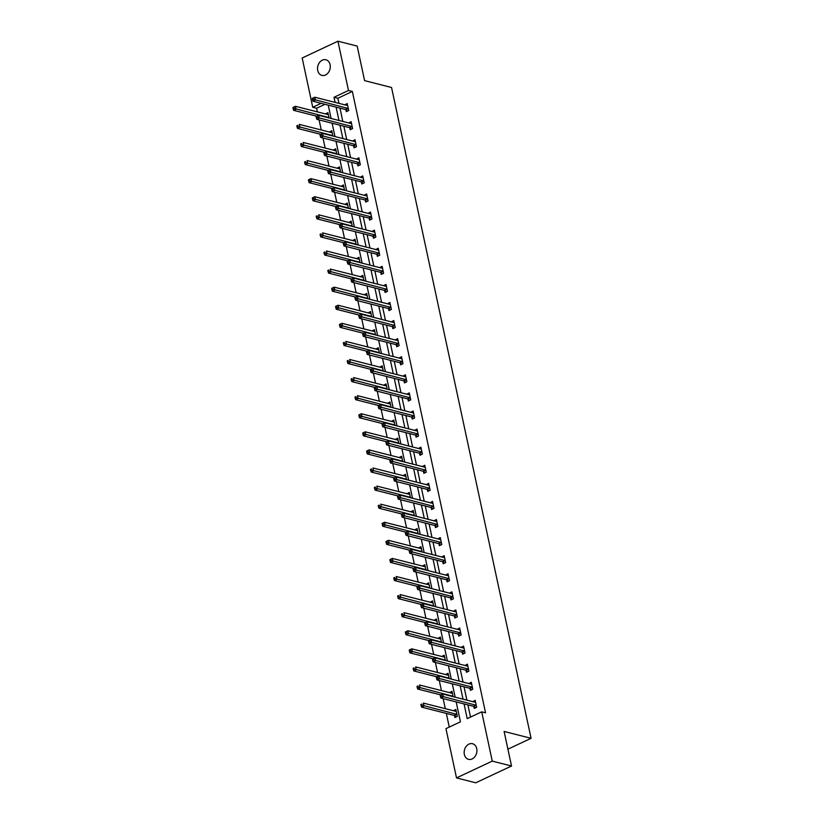 <?xml version="1.0" encoding="UTF-8"?>
<svg xmlns="http://www.w3.org/2000/svg" width="824" height="824" viewBox="0 0 824 824"><rect width="100%" height="100%" fill="white"/><g stroke="black" fill="none" stroke-linecap="round" stroke-linejoin="round"><path stroke-width="1.24" d="M330.094 64.663A8.065 6.262 104.3 0 1 328.271 72.677A8.065 6.262 104.3 0 1 321.927 75.386A8.065 6.262 104.3 0 1 317.724 70.473A8.065 6.262 104.3 0 1 319.537 62.459A8.065 6.262 104.3 0 1 325.892 59.75A8.065 6.262 104.3 0 1 330.094 64.663M476.725 748.635A8.065 6.262 104.3 0 1 474.902 756.648A8.065 6.262 104.3 0 1 468.557 759.357A8.065 6.262 104.3 0 1 464.355 754.444A8.065 6.262 104.3 0 1 466.168 746.431A8.065 6.262 104.3 0 1 472.523 743.722A8.065 6.262 104.3 0 1 476.725 748.635M324.986 104.308L316.591 108.253L312.739 107.275L302.181 57.999L337.933 41.2L357.183 46.093L364.589 80.639L391.544 87.488L531.068 738.304L504.113 731.454L511.519 766.001L475.767 782.8L456.517 777.908L445.949 728.643L460.451 721.824L456.177 701.924M316.591 108.253L317.374 111.879M319.094 119.913L321.247 129.955M322.967 137.989L325.13 148.042M326.85 156.076L329.003 166.129M330.723 174.163L332.875 184.215M334.606 192.25L336.758 202.292M338.479 210.336L340.631 220.379M342.351 228.413L344.514 238.466M346.234 246.5L348.387 256.552M350.107 264.586L352.26 274.639M353.99 282.673L356.143 292.716M357.863 300.76L360.016 310.803M361.736 318.837L363.899 328.889M365.619 336.923L367.772 346.976M369.492 355.01L371.645 365.063M373.375 373.097L375.528 383.139M377.248 391.184L379.401 401.226M381.121 409.26L383.284 419.313M385.004 427.347L387.156 437.4M388.877 445.434L391.029 455.487M392.76 463.521L394.912 473.563M396.632 481.597L398.785 491.65M400.516 499.684L402.668 509.737M404.388 517.771L406.541 527.824M408.261 535.857L410.424 545.91M412.144 553.944L414.297 563.987M416.017 572.021L418.17 582.074M419.9 590.108L422.053 600.16M423.773 608.194L425.926 618.247M427.646 626.281L429.809 636.324M431.529 644.368L433.682 654.411M435.402 662.444L437.554 672.497M439.285 680.531L441.437 690.584M443.158 698.618L445.31 708.671M446.33 713.419L449.265 727.087M507.914 749.181L531.068 738.304M454.518 715.644L454.92 717.519L457.341 716.386L455.847 709.423L453.468 710.741M453.107 696.661L451.964 691.336L449.595 692.654M449.234 678.574L448.091 673.26L445.712 674.568M445.351 660.488L444.218 655.173L441.839 656.481M441.479 642.401L440.335 637.086L437.956 638.404M437.596 624.314L436.463 618.999L434.083 620.317M433.723 606.237L432.579 600.912L430.21 602.231M429.85 588.151L428.707 582.836L426.327 584.144M425.967 570.064L424.824 564.749L422.454 566.057M422.094 551.977L420.951 546.662L418.571 547.981M418.211 533.89L417.078 528.575L414.699 529.894M414.338 515.814L413.195 510.489L410.816 511.807M410.465 497.727L409.322 492.412L406.943 493.72M406.582 479.64L405.439 474.325L403.07 475.644M402.709 461.553L401.566 456.238L399.187 457.557M398.826 443.466L397.693 438.152L395.314 439.47M394.954 425.39L393.81 420.075L391.431 421.383M391.07 407.303L389.937 401.988L387.558 403.297M387.198 389.216L386.054 383.902L383.685 385.22M383.325 371.13L382.182 365.815L379.802 367.133M379.442 353.053L378.309 347.728L375.929 349.046M375.569 334.966L374.426 329.651L372.046 330.96M371.686 316.88L370.553 311.565L368.173 312.873M367.813 298.793L366.67 293.478L364.301 294.796M363.94 280.706L362.797 275.391L360.418 276.709M360.057 262.629L358.924 257.304L356.545 258.623M356.184 244.543L355.041 239.228L352.662 240.536M352.301 226.456L351.168 221.141L348.789 222.449M348.428 208.369L347.285 203.054L344.916 204.373M344.556 190.282L343.412 184.967L341.033 186.286M340.673 172.206L339.529 166.881L337.16 168.199M336.8 154.119L335.656 148.804L333.277 150.112M332.917 136.032L331.784 130.717L329.404 132.025M329.044 117.945L327.901 112.63L325.521 113.949M464.056 703.923L467.208 718.652L481.7 711.843L485.552 712.822L352.342 91.443L337.85 98.262L338.942 103.361M339.962 108.109L342.825 121.447M343.845 126.196L346.698 139.534M347.718 144.282L350.581 157.621M351.591 162.369L354.454 175.697M355.474 180.446L358.327 193.784M359.346 198.532L362.21 211.871M363.229 216.619L366.083 229.958M367.102 234.706L369.966 248.045M370.975 252.793L373.839 266.121M374.858 270.869L377.711 284.208M378.731 288.956L381.594 302.295M382.614 307.043L385.467 320.382M386.487 325.13L389.35 338.468M390.36 343.217L393.223 356.545M394.243 361.293L397.096 374.632M398.116 379.38L400.979 392.718M401.999 397.467L404.852 410.805M405.872 415.553L408.735 428.892M409.755 433.64L412.608 446.969M413.627 451.717L416.491 465.055M417.5 469.804L420.364 483.142M421.383 487.89L424.236 501.229M425.256 505.977L428.119 519.316M429.139 524.054L431.992 537.392M433.012 542.141L435.875 555.479M436.885 560.227L439.748 573.566M440.768 578.314L443.621 591.653M444.641 596.401L447.504 609.729M448.524 614.477L451.377 627.816M452.397 632.564L455.26 645.903M456.269 650.651L459.133 663.99M460.153 668.738L463.006 682.076M464.025 686.825L466.889 700.153M467.908 704.901L470.514 717.096M473.841 706.559L474.243 708.434L476.663 707.301L475.17 700.338L472.791 701.657M469.968 688.473L470.37 690.347L472.78 689.214L471.297 682.262L468.918 683.57M466.085 670.386L466.487 672.26L468.908 671.127L467.414 664.175L465.035 665.493M462.213 652.299L462.614 654.184L465.035 653.041L463.541 646.088L461.162 647.406M458.34 634.222L458.741 636.097L461.152 634.964L459.658 628.001L457.289 629.32M454.457 616.136L454.858 618.01L457.279 616.877L455.785 609.925L453.406 611.233M450.584 598.049L450.986 599.924L453.396 598.791L451.913 591.838L449.533 593.146M446.701 579.962L447.102 581.837L449.523 580.704L448.029 573.751L445.65 575.07M442.828 561.886L443.23 563.76L445.64 562.617L444.157 555.664L441.777 556.983M438.945 543.799L439.357 545.673L441.767 544.54L440.274 537.578L437.904 538.896M435.072 525.712L435.474 527.587L437.894 526.454L436.401 519.501L434.021 520.809M431.199 507.625L431.601 509.5L434.011 508.367L432.518 501.414L430.149 502.722M427.316 489.538L427.718 491.423L430.138 490.28L428.645 483.327L426.266 484.646M423.443 471.462L423.845 473.337L426.255 472.204L424.772 465.241L422.393 466.559M419.56 453.375L419.972 455.25L422.382 454.117L420.889 447.154L418.51 448.472M415.687 435.288L416.089 437.163L418.51 436.03L417.016 429.077L414.637 430.386M411.815 417.202L412.216 419.076L414.627 417.943L413.133 410.991L410.764 412.299M407.932 399.115L408.333 401L410.754 399.856L409.26 392.904L406.881 394.222M404.059 381.038L404.46 382.913L406.871 381.78L405.387 374.817L403.008 376.135M400.176 362.951L400.577 364.826L402.998 363.693L401.504 356.73L399.125 358.049M396.303 344.865L396.704 346.739L399.125 345.606L397.632 338.654L395.252 339.962M392.43 326.778L392.832 328.652L395.242 327.519L393.748 320.567L391.379 321.875M388.547 308.691L388.949 310.576L391.369 309.433L389.876 302.48L387.496 303.798M384.674 290.614L385.076 292.489L387.486 291.356L386.003 284.393L383.623 285.712M380.791 272.528L381.193 274.402L383.613 273.269L382.12 266.317L379.74 267.625M376.918 254.441L377.32 256.315L379.74 255.183L378.247 248.23L375.868 249.538M373.045 236.354L373.447 238.229L375.857 237.096L374.364 230.143L371.995 231.462M369.162 218.267L369.564 220.152L371.984 219.009L370.491 212.056L368.112 213.375M365.289 200.191L365.691 202.065L368.101 200.932L366.618 193.97L364.239 195.288M361.406 182.104L361.808 183.979L364.229 182.846L362.735 175.893L360.356 177.201M357.534 164.017L357.935 165.892L360.346 164.759L358.862 157.806L356.483 159.114M353.651 145.93L354.062 147.805L356.473 146.672L354.979 139.72L352.61 141.038M349.778 127.854L350.179 129.728L352.6 128.585L351.106 121.633L348.727 122.951M345.905 109.767L346.307 111.642L348.717 110.509L347.223 103.546L344.854 104.864M511.519 766.001L492.268 761.108L456.517 777.908M337.933 41.2L348.49 90.465L333.998 97.284L335.1 102.382M352.342 91.443L348.49 90.465M481.7 711.843L492.268 761.108M336.11 107.13L338.973 120.469M339.993 125.217L342.846 138.556M343.866 143.304L346.729 156.642M347.749 161.391L350.602 174.729M351.621 179.467L354.485 192.806M355.494 197.554L358.358 210.893M359.377 215.641L362.23 228.979M363.25 233.728L366.113 247.066M367.133 251.814L369.986 265.143M371.006 269.891L373.869 283.229M374.879 287.978L377.742 301.316M378.762 306.065L381.615 319.403M382.635 324.151L385.498 337.49M386.518 342.238L389.371 355.566M390.391 360.315L393.254 373.653M394.263 378.401L397.127 391.74M398.147 396.488L401 409.827M402.019 414.575L404.883 427.913M405.902 432.662L408.756 445.99M409.775 450.738L412.639 464.077M413.658 468.825L416.511 482.164M417.531 486.912L420.394 500.25M421.404 504.999L424.267 518.337M425.287 523.086L428.14 536.414M429.16 541.162L432.023 554.5M433.043 559.249L435.896 572.587M436.916 577.336L439.779 590.674M440.788 595.422L443.652 608.761M444.672 613.499L447.525 626.837M448.544 631.586L451.408 644.924M452.428 649.673L455.281 663.011M456.3 667.759L459.164 681.098M460.173 685.846L463.037 699.174M321.133 103.33L312.739 107.275M455.167 697.176L452.304 683.838M451.284 679.089L448.431 665.761M447.411 661.013L444.548 647.674M443.528 642.926L440.675 629.587M439.656 624.839L436.792 611.501M435.783 606.752L432.919 593.414M431.9 588.666L429.047 575.337M428.027 570.589L425.163 557.251M424.144 552.502L421.291 539.164M420.271 534.416L417.408 521.077M416.388 516.329L413.535 502.99M412.515 498.252L409.652 484.914M408.642 480.165L405.779 466.827M404.759 462.079L401.906 448.74M400.886 443.992L398.023 430.653M397.003 425.905L394.15 412.577M393.13 407.829L390.267 394.49M389.258 389.742L386.394 376.403M385.375 371.655L382.521 358.316M381.502 353.568L378.638 340.23M377.619 335.481L374.766 322.153M373.746 317.405L370.882 304.066M369.873 299.318L367.01 285.979M365.99 281.231L363.137 267.893M362.117 263.144L359.254 249.806M358.234 245.058L355.381 231.729M354.361 226.981L351.498 213.643M350.488 208.894L347.625 195.556M346.605 190.808L343.752 177.469M342.733 172.721L339.869 159.382M338.849 154.634L335.996 141.306M334.977 136.557L332.113 123.219M331.094 118.471L328.24 105.132M337.85 98.262L333.998 97.284M440.201 695.425L440.449 696.579L441.417 696.125L441.17 694.972L440.294 695.147L442.704 694.014L475.201 702.275A1.257 0.67 64.8 0 0 475.479 702.264L472.749 701.481M456.238 711.277L453.427 710.556M452.366 693.19L449.554 692.479M436.329 677.338L436.576 678.502L437.544 678.049L437.297 676.885L436.421 677.06L438.832 675.927L471.328 684.188A1.257 0.67 64.8 0 0 471.596 684.178L468.877 683.395M448.483 675.103L445.671 674.393M467.816 666.019L465.004 665.308M409.25 650.249L409.497 651.413L410.465 650.96L410.218 649.796L409.332 649.981L411.753 648.838L444.249 657.099A1.257 0.67 -115.2 0 0 444.517 657.089L441.798 656.306M463.933 647.942L461.121 647.221M405.367 632.163L405.614 633.326L406.582 632.873L406.335 631.709L405.459 631.895L407.88 630.762L440.366 639.012A1.257 0.67 -115.2 0 0 440.644 639.002L437.925 638.219M460.06 629.855L457.248 629.145M436.854 620.853L434.042 620.132M456.177 611.769L453.365 611.058M432.981 602.766L430.169 602.056M416.944 586.915L417.191 588.079L418.159 587.625L417.912 586.461L417.026 586.647L419.447 585.504L451.943 593.764A1.257 0.67 64.8 0 0 452.211 593.754L449.492 592.971M429.098 584.679L426.286 583.969M413.061 568.828L413.308 569.992L414.276 569.539L414.029 568.375L413.154 568.56L415.574 567.427L448.06 575.677A1.257 0.67 64.8 0 0 448.338 575.667L445.619 574.884M389.865 559.826L390.113 560.99L391.081 560.536L390.823 559.372L389.948 559.558L392.368 558.414L424.865 566.675A1.257 0.67 -115.2 0 0 425.132 566.665L422.413 565.882M409.188 550.751L409.435 551.905L410.404 551.452L410.156 550.298L409.281 550.473L411.691 549.34L444.188 557.591A1.257 0.67 64.8 0 0 444.455 557.58L441.736 556.797M385.982 541.749L386.229 542.903L387.198 542.449L386.95 541.286L386.075 541.471L388.495 540.338L420.982 548.588A1.257 0.67 -115.2 0 0 421.26 548.578L418.541 547.795M440.675 539.432L437.863 538.721M382.109 523.662L382.357 524.816L383.325 524.363L383.078 523.209L382.202 523.384L384.612 522.251L417.109 530.501A1.257 0.67 -115.2 0 0 417.377 530.491L414.657 529.708M436.792 521.345L433.98 520.634M413.597 512.343L410.785 511.632M432.919 503.258L430.107 502.547M409.713 494.256L406.901 493.545M393.676 478.404L393.923 479.568L394.892 479.115L394.644 477.951L393.769 478.136L396.19 477.003L428.676 485.254A1.257 0.67 64.8 0 0 428.954 485.243L426.235 484.461M405.841 476.169L403.029 475.458M389.803 460.328L390.051 461.481L391.019 461.028L390.772 459.874L389.896 460.049L392.306 458.917L424.803 467.167A1.257 0.67 64.8 0 0 425.071 467.157L422.352 466.374M366.598 451.325L366.845 452.479L367.813 452.026L367.566 450.862L366.69 451.047L369.101 449.914L401.597 458.165A1.257 0.67 -115.2 0 0 401.875 458.154L399.156 457.372M385.92 442.241L386.178 443.394L387.136 442.941L386.889 441.788L386.013 441.963L388.434 440.83L420.93 449.09A1.257 0.67 64.8 0 0 421.198 449.07L418.479 448.297M362.725 433.239L362.972 434.392L363.94 433.939L363.693 432.785L362.817 432.961L365.228 431.827L397.724 440.078A1.257 0.67 -115.2 0 0 397.992 440.067L395.273 439.295M417.408 430.921L414.596 430.21M358.842 415.152L359.099 416.316L360.057 415.852L359.81 414.699L358.934 414.874L361.355 413.741L393.851 422.001A1.257 0.67 -115.2 0 0 394.119 421.991L391.4 421.208M413.535 412.834L410.723 412.124M390.329 403.832L387.517 403.121M409.662 394.758L406.85 394.037M386.456 385.756L383.644 385.035M370.419 369.904L370.666 371.058L371.634 370.604L371.387 369.451L370.512 369.626L372.922 368.493L405.418 376.743A1.257 0.67 64.8 0 0 405.686 376.733L402.967 375.95M382.573 367.669L379.761 366.948M366.536 351.817L366.793 352.971L367.751 352.517L367.504 351.364L366.628 351.539L369.049 350.406L401.546 358.667A1.257 0.67 64.8 0 0 401.813 358.656L399.094 357.873M378.7 349.582L375.888 348.871M362.663 333.73L362.91 334.894L363.878 334.441L363.631 333.277L362.756 333.452L365.166 332.319L397.662 340.58A1.257 0.67 64.8 0 0 397.93 340.57L395.211 339.787M339.457 324.728L339.704 325.892L340.673 325.428L340.425 324.275L339.55 324.45L341.97 323.317L374.467 331.578A1.257 0.67 -115.2 0 0 374.735 331.567L372.015 330.784M394.15 322.411L391.338 321.7M335.584 306.641L335.832 307.805L336.8 307.352L336.553 306.188L335.677 306.373L338.087 305.23L370.584 313.491A1.257 0.67 -115.2 0 0 370.852 313.481L368.132 312.698M390.267 304.334L387.455 303.613M331.712 288.554L331.959 289.718L332.917 289.265L332.669 288.101L331.794 288.287L334.214 287.154L366.711 295.404A1.257 0.67 -115.2 0 0 366.979 295.394L364.26 294.611M386.394 286.247L383.582 285.537M363.188 277.245L360.376 276.524M382.521 268.161L379.709 267.45M359.316 259.158L356.504 258.448M343.278 243.307L343.526 244.47L344.494 244.017L344.247 242.853L343.371 243.029L345.781 241.895L378.278 250.156A1.257 0.67 64.8 0 0 378.546 250.146L375.826 249.363M355.443 241.072L352.631 240.361M339.406 225.22L339.653 226.384L340.611 225.93L340.363 224.767L339.488 224.952L341.909 223.809L374.405 232.069A1.257 0.67 64.8 0 0 374.673 232.059L371.954 231.276M351.56 222.985L348.748 222.274M335.523 207.143L335.77 208.297L336.738 207.844L336.491 206.68L335.615 206.865L338.025 205.732L370.522 213.983A1.257 0.67 64.8 0 0 370.79 213.972L368.071 213.189M312.327 198.131L312.574 199.295L313.532 198.842L313.285 197.678L312.409 197.863L314.83 196.73L347.326 204.98A1.257 0.67 -115.2 0 0 347.594 204.97L344.875 204.187M367.01 195.824L364.198 195.113M308.444 180.054L308.691 181.208L309.659 180.755L309.412 179.601L308.537 179.776L310.947 178.643L343.443 186.893A1.257 0.67 -115.2 0 0 343.711 186.883L340.992 186.1M363.137 177.737L360.325 177.026M339.931 168.735L337.119 168.024M359.254 159.65L356.442 158.939M336.058 150.648L333.246 149.937M320.021 134.796L320.268 135.96L321.226 135.507L320.979 134.343L320.103 134.528L322.524 133.395L355.02 141.646A1.257 0.67 64.8 0 0 355.288 141.635L352.569 140.852M332.175 132.561L329.363 131.85M316.138 116.72L316.385 117.873L317.353 117.42L317.106 116.266L316.231 116.442L318.641 115.309L351.137 123.559A1.257 0.67 64.8 0 0 351.405 123.549L348.686 122.766M292.932 107.717L293.19 108.871L294.147 108.418L293.9 107.254L293.025 107.439L295.445 106.306L327.942 114.557A1.257 0.67 -115.2 0 0 328.209 114.546L325.49 113.764M312.265 98.633L312.512 99.786L313.481 99.333L313.223 98.18L312.348 98.355L314.768 97.222L347.264 105.472A1.257 0.67 64.8 0 0 347.532 105.462L344.813 104.689M441.17 694.972L442.704 694.014L443.333 696.908L440.912 698.052L473.409 706.302A1.257 0.67 64.8 0 1 473.718 706.456L475.52 707.837M476.262 705.426L476.128 705.323A1.257 0.67 64.8 0 0 475.829 705.169L441.417 696.125M440.449 696.579L440.912 698.052M456.249 711.297L456.146 711.339A1.257 0.67 -115.2 0 1 455.878 711.349L423.382 703.099L424.01 705.993L421.589 707.126L454.086 715.386A1.257 0.67 -115.2 0 1 454.395 715.541L456.197 716.921M422.094 705.21L421.847 704.057L420.879 704.51L421.126 705.663L422.094 705.21L456.496 714.254A1.257 0.67 -115.2 0 1 456.805 714.408L456.929 714.501M420.879 704.51L421.847 704.057M421.589 707.126L421.126 705.663M437.297 676.885L438.832 675.927L439.45 678.832L437.039 679.965L469.536 688.215A1.257 0.67 64.8 0 1 469.834 688.38L471.647 689.75M472.379 687.34L472.255 687.237A1.257 0.67 64.8 0 0 471.946 687.082L437.544 678.049M436.576 678.502L437.039 679.965M432.446 659.251L432.693 660.415L433.661 659.962L433.414 658.798L432.538 658.984L434.959 657.84L467.455 666.101A1.257 0.67 64.8 0 0 467.723 666.091L467.816 666.049M433.414 658.798L434.959 657.84L435.577 660.745L433.156 661.878L465.653 670.139A1.257 0.67 64.8 0 1 465.962 670.293L467.764 671.663M468.506 669.253L468.382 669.16A1.257 0.67 64.8 0 0 468.073 668.995L433.661 659.962M432.693 660.415L433.156 661.878M452.366 693.221L452.273 693.252A1.257 0.67 -115.2 0 1 452.005 693.262L419.509 685.012L420.127 687.906L417.716 689.049L440.799 694.91M418.211 687.123L417.964 685.97L417.006 686.423L417.253 687.577L418.211 687.123L452.623 696.167A1.257 0.67 -115.2 0 1 452.932 696.321L453.056 696.424M417.006 686.423L417.964 685.97M417.716 689.049L417.253 687.577M448.493 675.134L448.39 675.175A1.257 0.67 -115.2 0 1 448.122 675.186L415.626 666.925L416.254 669.83L413.833 670.963L436.926 676.823M414.338 669.047L414.091 667.883L413.123 668.336L413.37 669.5L414.338 669.047L448.75 678.08A1.257 0.67 -115.2 0 1 449.049 678.234L449.183 678.337M413.123 668.336L414.091 667.883M413.833 670.963L413.37 669.5M428.573 641.175L428.82 642.329L429.788 641.875L429.541 640.712L428.665 640.897L431.076 639.764L463.572 648.014A1.257 0.67 64.8 0 0 463.84 648.004L463.943 647.963M429.541 640.712L431.076 639.764L431.704 642.658L429.283 643.791L461.78 652.052A1.257 0.67 64.8 0 1 462.089 652.206L463.891 653.576M464.623 651.166L464.499 651.073A1.257 0.67 64.8 0 0 464.19 650.919L429.788 641.875M428.82 642.329L429.283 643.791M424.7 623.088L424.947 624.242L425.905 623.789L425.658 622.635L424.782 622.81L427.203 621.677L459.699 629.927A1.257 0.67 64.8 0 0 459.967 629.917L460.06 629.886M425.658 622.635L427.203 621.677L427.821 624.571L425.411 625.704L457.907 633.965A1.257 0.67 64.8 0 1 458.206 634.12L460.008 635.5M460.75 633.079L460.626 632.986A1.257 0.67 64.8 0 0 460.317 632.832L425.905 623.789M424.947 624.242L425.411 625.704M420.817 605.001L421.064 606.165L422.032 605.702L421.785 604.548L420.909 604.723L423.32 603.59L455.816 611.851A1.257 0.67 64.8 0 0 456.084 611.841L456.187 611.799M421.785 604.548L423.32 603.59L423.948 606.485L421.528 607.628L454.024 615.878A1.257 0.67 64.8 0 1 454.333 616.033L456.136 617.413M456.877 615.003L456.743 614.9A1.257 0.67 64.8 0 0 456.445 614.745L422.032 605.702M421.064 606.165L421.528 607.628M410.218 649.796L411.753 648.838L412.371 651.743L409.961 652.876L433.043 658.736M410.465 650.96L444.867 659.993A1.257 0.67 -115.2 0 1 445.176 660.158L445.3 660.251M409.961 652.876L409.497 651.413M406.335 631.709L407.88 630.762L408.498 633.656L406.077 634.789L429.17 640.66M406.582 632.873L440.995 641.906A1.257 0.67 -115.2 0 1 441.293 642.071L441.427 642.164M406.077 634.789L405.614 633.326M436.864 620.874L436.761 620.915A1.257 0.67 -115.2 0 1 436.493 620.925L403.997 612.675L404.615 615.569L402.205 616.702L425.297 622.573M402.709 614.786L402.462 613.633L401.494 614.086L401.741 615.24L402.709 614.786L437.111 623.83A1.257 0.67 -115.2 0 1 437.42 623.984L437.544 624.077M401.494 614.086L402.462 613.633M402.205 616.702L401.741 615.24M432.981 602.797L432.888 602.828A1.257 0.67 -115.2 0 1 432.621 602.849L400.124 594.588L400.742 597.482L398.332 598.626L421.414 604.486M398.826 596.7L398.579 595.546L397.621 595.999L397.868 597.153L398.826 596.7L433.239 605.743A1.257 0.67 -115.2 0 1 433.548 605.898L433.671 606M397.621 595.999L398.579 595.546M398.332 598.626L397.868 597.153M429.108 584.71L429.005 584.752A1.257 0.67 -115.2 0 1 428.738 584.762L396.241 576.501L396.869 579.406L394.449 580.539L417.541 586.4M394.954 578.623L394.706 577.459L393.738 577.912L393.985 579.076L394.954 578.623L429.366 587.656A1.257 0.67 -115.2 0 1 429.664 587.811L429.798 587.914M393.738 577.912L394.706 577.459M394.449 580.539L393.985 579.076M390.823 559.372L392.368 558.414L392.986 561.319L390.576 562.452L413.658 568.323M391.081 560.536L425.483 569.569A1.257 0.67 -115.2 0 1 425.792 569.734L425.915 569.827M390.576 562.452L390.113 560.99M386.95 541.286L388.495 540.338L389.113 543.232L386.693 544.365L409.786 550.236M387.198 542.449L421.61 551.493A1.257 0.67 -115.2 0 1 421.909 551.647L422.043 551.74M386.693 544.365L386.229 542.903M383.078 523.209L384.612 522.251L385.23 525.146L382.82 526.279L405.913 532.149M383.325 524.363L417.727 533.406A1.257 0.67 -115.2 0 1 418.036 533.561L418.159 533.653M382.82 526.279L382.357 524.816M413.597 512.374L413.504 512.415A1.257 0.67 -115.2 0 1 413.236 512.425L380.739 504.164L381.358 507.059L378.947 508.202L402.03 514.063M379.442 506.276L379.195 505.122L378.226 505.576L378.484 506.729L379.442 506.276L413.854 515.319A1.257 0.67 -115.2 0 1 414.163 515.474L414.287 515.577M378.226 505.576L379.195 505.122M378.947 508.202L378.484 506.729M409.724 494.287L409.621 494.328A1.257 0.67 -115.2 0 1 409.353 494.338L376.856 486.078L377.485 488.982L375.064 490.115L398.157 495.976M375.569 488.199L375.322 487.036L374.353 487.489L374.601 488.653L375.569 488.199L409.981 497.233A1.257 0.67 -115.2 0 1 410.28 497.387L410.414 497.49M374.353 487.489L375.322 487.036M375.064 490.115L374.601 488.653M405.851 476.2L405.748 476.241A1.257 0.67 -115.2 0 1 405.48 476.251L372.984 467.991L373.602 470.895L371.191 472.028L394.274 477.899M371.696 470.113L371.439 468.949L370.481 469.402L370.728 470.566L371.696 470.113L406.098 479.146A1.257 0.67 -115.2 0 1 406.407 479.311L406.531 479.403M370.481 469.402L371.439 468.949M371.191 472.028L370.728 470.566M367.566 450.862L369.101 449.914L369.729 452.809L367.308 453.942L390.401 459.813M367.813 452.026L402.225 461.069A1.257 0.67 -115.2 0 1 402.524 461.224L402.658 461.316M367.308 453.942L366.845 452.479M363.693 432.785L365.228 431.827L365.846 434.722L363.436 435.855L386.528 441.726M363.94 433.939L398.342 442.982A1.257 0.67 -115.2 0 1 398.651 443.137L398.775 443.23M363.436 435.855L362.972 434.392M359.81 414.699L361.355 413.741L361.973 416.635L359.552 417.778L382.645 423.639M360.057 415.852L394.469 424.896A1.257 0.67 -115.2 0 1 394.778 425.05L394.902 425.153M359.552 417.778L359.099 416.316M390.339 403.863L390.236 403.904A1.257 0.67 -115.2 0 1 389.968 403.914L357.472 395.654L358.1 398.558L355.68 399.692L378.772 405.552M356.184 397.776L355.937 396.612L354.969 397.065L355.216 398.229L356.184 397.776L390.586 406.809A1.257 0.67 -115.2 0 1 390.895 406.963L391.029 407.066M354.969 397.065L355.937 396.612M355.68 399.692L355.216 398.229M386.456 385.776L386.363 385.817A1.257 0.67 -115.2 0 1 386.096 385.828L353.599 377.577L354.217 380.472L351.807 381.605L374.889 387.476M352.312 379.689L352.054 378.525L351.096 378.978L351.343 380.142L352.312 379.689L386.714 388.722A1.257 0.67 -115.2 0 1 387.023 388.887L387.146 388.979M351.096 378.978L352.054 378.525M351.807 381.605L351.343 380.142M382.583 367.689L382.491 367.731A1.257 0.67 -115.2 0 1 382.212 367.741L349.716 359.491L350.344 362.385L347.924 363.518L371.016 369.389M348.428 361.602L348.181 360.449L347.213 360.902L347.46 362.055L348.428 361.602L382.841 370.646A1.257 0.67 -115.2 0 1 383.139 370.8L383.273 370.893M347.213 360.902L348.181 360.449M347.924 363.518L347.46 362.055M378.71 349.613L378.607 349.644A1.257 0.67 -115.2 0 1 378.34 349.654L345.843 341.404L346.461 344.298L344.051 345.441L367.144 351.302M344.556 343.515L344.308 342.362L343.34 342.815L343.587 343.969L344.556 343.515L378.958 352.559A1.257 0.67 -115.2 0 1 379.267 352.713L379.39 352.806M343.34 342.815L344.308 342.362M344.051 345.441L343.587 343.969M340.425 324.275L341.97 323.317L342.588 326.222L340.168 327.355L363.26 333.215M340.673 325.428L375.085 334.472A1.257 0.67 -115.2 0 1 375.384 334.626L375.517 334.729M340.168 327.355L339.704 325.892M417.912 586.461L419.447 585.504L420.065 588.408L417.655 589.541L450.151 597.791A1.257 0.67 64.8 0 1 450.45 597.956L452.263 599.326M452.994 596.916L452.87 596.813A1.257 0.67 64.8 0 0 452.561 596.658L418.159 587.625M417.191 588.079L417.655 589.541M414.029 568.375L415.574 567.427L416.192 570.321L413.772 571.454L446.268 579.715A1.257 0.67 64.8 0 1 446.577 579.869L448.38 581.239M449.121 578.829L448.987 578.736A1.257 0.67 64.8 0 0 448.689 578.572L414.276 569.539M413.308 569.992L413.772 571.454M410.156 550.298L411.691 549.34L412.309 552.235L409.899 553.368L442.395 561.628A1.257 0.67 64.8 0 1 442.704 561.783L444.507 563.153M445.238 560.742L445.114 560.65A1.257 0.67 64.8 0 0 444.806 560.495L410.404 551.452M409.435 551.905L409.899 553.368M405.315 532.664L405.562 533.818L406.52 533.365L406.273 532.211L405.398 532.386L407.818 531.253L440.315 539.504A1.257 0.67 64.8 0 0 440.583 539.493L440.675 539.462M406.273 532.211L407.818 531.253L408.436 534.148L406.026 535.291L438.512 543.541A1.257 0.67 64.8 0 1 438.821 543.696L440.624 545.076M441.365 542.656L441.242 542.563A1.257 0.67 64.8 0 0 440.933 542.408L406.52 533.365M405.562 533.818L406.026 535.291M401.432 514.578L401.679 515.742L402.648 515.278L402.4 514.125L401.525 514.3L403.935 513.167L436.432 521.427A1.257 0.67 64.8 0 0 436.699 521.417L436.802 521.376M402.4 514.125L403.935 513.167L404.563 516.071L402.143 517.204L434.639 525.454A1.257 0.67 64.8 0 1 434.948 525.609L436.751 526.989M437.493 524.579L437.359 524.476A1.257 0.67 64.8 0 0 437.06 524.322L402.648 515.278M401.679 515.742L402.143 517.204M397.559 496.491L397.807 497.655L398.775 497.202L398.517 496.038L397.642 496.223L400.062 495.08L432.559 503.34A1.257 0.67 64.8 0 0 432.827 503.33L432.93 503.289M398.517 496.038L400.062 495.08L400.68 497.984L398.27 499.117L430.767 507.368A1.257 0.67 64.8 0 1 431.065 507.533L432.878 508.902M433.609 506.492L433.486 506.389A1.257 0.67 64.8 0 0 433.177 506.235L398.775 497.202M397.807 497.655L398.27 499.117M394.644 477.951L396.19 477.003L396.808 479.898L394.387 481.031L426.884 489.291A1.257 0.67 64.8 0 1 427.192 489.446L428.995 490.816M429.737 488.405L429.603 488.313A1.257 0.67 64.8 0 0 429.304 488.148L394.892 479.115M393.923 479.568L394.387 481.031M390.772 459.874L392.306 458.917L392.924 461.811L390.514 462.944L423.011 471.204A1.257 0.67 64.8 0 1 423.309 471.359L425.122 472.739M425.853 470.319L425.73 470.226A1.257 0.67 64.8 0 0 425.421 470.071L391.019 461.028M390.051 461.481L390.514 462.944M386.889 441.788L388.434 440.83L389.052 443.724L386.641 444.867L419.128 453.118A1.257 0.67 64.8 0 1 419.437 453.272L421.239 454.652M421.981 452.242L421.857 452.139A1.257 0.67 64.8 0 0 421.548 451.985L387.136 442.941M386.178 443.394L386.641 444.867M382.048 424.154L382.295 425.318L383.263 424.865L383.016 423.701L382.14 423.876L384.551 422.743L417.047 431.003A1.257 0.67 64.8 0 0 417.315 430.993L417.418 430.952M383.016 423.701L384.551 422.743L385.179 425.648L382.758 426.781L415.255 435.031A1.257 0.67 64.8 0 1 415.564 435.196L417.366 436.566M418.108 434.155L417.974 434.052A1.257 0.67 64.8 0 0 417.675 433.898L383.263 424.865M382.295 425.318L382.758 426.781M378.175 406.067L378.422 407.231L379.39 406.778L379.133 405.614L378.257 405.799L380.678 404.656L413.174 412.917A1.257 0.67 64.8 0 0 413.442 412.906L413.545 412.865M379.133 405.614L380.678 404.656L381.296 407.561L378.886 408.694L411.382 416.954A1.257 0.67 64.8 0 1 411.681 417.109L413.493 418.479M414.225 416.068L414.101 415.976A1.257 0.67 64.8 0 0 413.792 415.811L379.39 406.778M378.422 407.231L378.886 408.694M374.292 387.98L374.539 389.144L375.507 388.691L375.26 387.527L374.384 387.713L376.795 386.58L409.291 394.83A1.257 0.67 64.8 0 0 409.569 394.82L409.662 394.778M375.26 387.527L376.795 386.58L377.423 389.474L375.002 390.607L407.499 398.868A1.257 0.67 64.8 0 1 407.808 399.022L409.61 400.392M410.352 397.982L410.218 397.889A1.257 0.67 64.8 0 0 409.919 397.734L375.507 388.691M374.539 389.144L375.002 390.607M371.387 369.451L372.922 368.493L373.54 371.387L371.13 372.52L403.626 380.781A1.257 0.67 64.8 0 1 403.925 380.935L405.738 382.315M406.469 379.895L406.345 379.802A1.257 0.67 64.8 0 0 406.036 379.648L371.634 370.604M370.666 371.058L371.13 372.52M367.504 351.364L369.049 350.406L369.667 353.3L367.247 354.444L399.743 362.694A1.257 0.67 64.8 0 1 400.052 362.848L401.854 364.229M402.596 361.818L402.473 361.715A1.257 0.67 64.8 0 0 402.163 361.561L367.751 352.517M366.793 352.971L367.247 354.444M363.631 333.277L365.166 332.319L365.794 335.224L363.374 336.357L395.87 344.607A1.257 0.67 64.8 0 1 396.179 344.772L397.982 346.142M398.723 343.732L398.589 343.629A1.257 0.67 64.8 0 0 398.28 343.474L363.878 334.441M362.91 334.894L363.374 336.357M358.79 315.644L359.037 316.807L360.006 316.354L359.748 315.19L358.873 315.376L361.293 314.232L393.79 322.493A1.257 0.67 64.8 0 0 394.057 322.483L394.15 322.442M359.748 315.19L361.293 314.232L361.911 317.137L359.501 318.27L391.997 326.531A1.257 0.67 64.8 0 1 392.296 326.685L394.109 328.055M394.84 325.645L394.717 325.552A1.257 0.67 64.8 0 0 394.408 325.387L360.006 316.354M359.037 316.807L359.501 318.27M354.907 297.567L355.154 298.721L356.123 298.267L355.875 297.103L355 297.289L357.41 296.156L389.906 304.406A1.257 0.67 64.8 0 0 390.185 304.396L390.277 304.355M355.875 297.103L357.41 296.156L358.038 299.05L355.618 300.183L388.114 308.444A1.257 0.67 64.8 0 1 388.423 308.598L390.226 309.968M390.967 307.558L390.834 307.465A1.257 0.67 64.8 0 0 390.535 307.311L356.123 298.267M355.154 298.721L355.618 300.183M351.034 279.48L351.281 280.634L352.25 280.181L352.002 279.027L351.127 279.202L353.537 278.069L386.034 286.319A1.257 0.67 64.8 0 0 386.302 286.309L386.404 286.268M352.002 279.027L353.537 278.069L354.155 280.963L351.745 282.096L384.242 290.357A1.257 0.67 64.8 0 1 384.54 290.512L386.353 291.892M387.084 289.471L386.961 289.378A1.257 0.67 64.8 0 0 386.652 289.224L352.25 280.181M351.281 280.634L351.745 282.096M347.151 261.393L347.398 262.547L348.367 262.094L348.119 260.94L347.244 261.115L349.664 259.982L382.161 268.243A1.257 0.67 64.8 0 0 382.429 268.233L382.521 268.191M348.119 260.94L349.664 259.982L350.282 262.877L347.862 264.02L380.358 272.27A1.257 0.67 64.8 0 1 380.667 272.425L382.47 273.805M383.212 271.395L383.088 271.292A1.257 0.67 64.8 0 0 382.779 271.137L348.367 262.094M347.398 262.547L347.862 264.02M344.247 242.853L345.781 241.895L346.41 244.8L343.989 245.933L376.486 254.183A1.257 0.67 64.8 0 1 376.795 254.348L378.597 255.718M379.328 253.308L379.205 253.205A1.257 0.67 64.8 0 0 378.896 253.05L344.494 244.017M343.526 244.47L343.989 245.933M336.553 306.188L338.087 305.23L338.716 308.135L336.295 309.268L359.388 315.128M336.8 307.352L371.202 316.385A1.257 0.67 -115.2 0 1 371.511 316.54L371.634 316.643M336.295 309.268L335.832 307.805M332.669 288.101L334.214 287.154L334.832 290.048L332.422 291.181L355.505 297.052M332.917 289.265L367.329 298.298A1.257 0.67 -115.2 0 1 367.638 298.463L367.762 298.556M332.422 291.181L331.959 289.718M363.199 277.266L363.096 277.307A1.257 0.67 -115.2 0 1 362.828 277.317L330.331 269.067L330.96 271.961L328.539 273.094L351.632 278.965M329.044 271.178L328.797 270.025L327.828 270.478L328.076 271.632L329.044 271.178L363.456 280.222A1.257 0.67 -115.2 0 1 363.755 280.376L363.889 280.469M327.828 270.478L328.797 270.025M328.539 273.094L328.076 271.632M359.326 259.189L359.223 259.22A1.257 0.67 -115.2 0 1 358.955 259.23L326.459 250.98L327.077 253.874L324.666 255.018L347.749 260.878M325.171 253.092L324.924 251.938L323.956 252.391L324.203 253.545L325.171 253.092L359.573 262.135A1.257 0.67 -115.2 0 1 359.882 262.29L360.006 262.392M323.956 252.391L324.924 251.938M324.666 255.018L324.203 253.545M340.363 224.767L341.909 223.809L342.526 226.713L340.116 227.846L372.613 236.107A1.257 0.67 64.8 0 1 372.912 236.261L374.714 237.631M375.456 235.221L375.332 235.128A1.257 0.67 64.8 0 0 375.023 234.964L340.611 225.93M339.653 226.384L340.116 227.846M336.491 206.68L338.025 205.732L338.654 208.627L336.233 209.76L368.73 218.02A1.257 0.67 64.8 0 1 369.039 218.175L370.841 219.544M371.583 217.134L371.449 217.042A1.257 0.67 64.8 0 0 371.15 216.887L336.738 207.844M335.77 208.297L336.233 209.76M331.65 189.057L331.897 190.21L332.865 189.757L332.618 188.603L331.732 188.778L334.153 187.645L366.649 195.896A1.257 0.67 64.8 0 0 366.917 195.885L367.02 195.855M332.618 188.603L334.153 187.645L334.771 190.54L332.36 191.673L364.857 199.933A1.257 0.67 64.8 0 1 365.156 200.088L366.968 201.468M367.7 199.048L367.576 198.955A1.257 0.67 64.8 0 0 367.267 198.8L332.865 189.757M331.897 190.21L332.36 191.673M327.767 170.97L328.014 172.134L328.982 171.67L328.735 170.517L327.859 170.692L330.28 169.559L362.766 177.819A1.257 0.67 64.8 0 0 363.044 177.809L363.137 177.768M328.735 170.517L330.28 169.559L330.898 172.453L328.477 173.596L360.974 181.847A1.257 0.67 64.8 0 1 361.283 182.001L363.085 183.381M363.827 180.971L363.693 180.868A1.257 0.67 64.8 0 0 363.394 180.713L328.982 171.67M328.014 172.134L328.477 173.596M323.894 152.883L324.141 154.047L325.109 153.594L324.862 152.43L323.987 152.615L326.397 151.472L358.893 159.732A1.257 0.67 64.8 0 0 359.161 159.722L359.264 159.681M324.862 152.43L326.397 151.472L327.015 154.376L324.604 155.509L357.101 163.76A1.257 0.67 64.8 0 1 357.41 163.925L359.213 165.294M359.944 162.884L359.82 162.781A1.257 0.67 64.8 0 0 359.511 162.627L325.109 153.594M324.141 154.047L324.604 155.509M320.979 134.343L322.524 133.395L323.142 136.29L320.732 137.423L353.218 145.683A1.257 0.67 64.8 0 1 353.527 145.838L355.329 147.208M356.071 144.797L355.947 144.705A1.257 0.67 64.8 0 0 355.638 144.54L321.226 135.507M320.268 135.96L320.732 137.423M317.106 116.266L318.641 115.309L319.269 118.203L316.849 119.336L349.345 127.596A1.257 0.67 64.8 0 1 349.654 127.751L351.457 129.121M352.198 126.711L352.064 126.618A1.257 0.67 64.8 0 0 351.766 126.463L317.353 117.42M316.385 117.873L316.849 119.336M355.443 241.102L355.35 241.144A1.257 0.67 -115.2 0 1 355.072 241.154L322.586 232.893L323.204 235.798L320.783 236.931L343.876 242.792M321.288 235.015L321.041 233.851L320.072 234.304L320.32 235.468L321.288 235.015L355.7 244.048A1.257 0.67 -115.2 0 1 355.999 244.203L356.133 244.306M320.072 234.304L321.041 233.851M320.783 236.931L320.32 235.468M351.57 223.016L351.467 223.057A1.257 0.67 -115.2 0 1 351.199 223.067L318.703 214.807L319.321 217.711L316.91 218.844L340.003 224.705M317.415 216.928L317.168 215.764L316.2 216.218L316.447 217.382L317.415 216.928L351.817 225.961A1.257 0.67 -115.2 0 1 352.126 226.126L352.25 226.219M316.2 216.218L317.168 215.764M316.91 218.844L316.447 217.382M313.285 197.678L314.83 196.73L315.448 199.624L313.038 200.757L336.12 206.628M313.532 198.842L347.944 207.885A1.257 0.67 -115.2 0 1 348.253 208.039L348.377 208.132M313.038 200.757L312.574 199.295M309.412 179.601L310.947 178.643L311.575 181.537L309.154 182.671L332.247 188.542M309.659 180.755L344.072 189.798A1.257 0.67 -115.2 0 1 344.37 189.953L344.504 190.045M309.154 182.671L308.691 181.208M339.941 168.766L339.838 168.796A1.257 0.67 -115.2 0 1 339.57 168.817L307.074 160.556L307.692 163.451L305.282 164.594L328.364 170.455M305.786 162.668L305.529 161.514L304.571 161.968L304.818 163.121L305.786 162.668L340.188 171.711A1.257 0.67 -115.2 0 1 340.497 171.866L340.621 171.969M304.571 161.968L305.529 161.514M305.282 164.594L304.818 163.121M336.058 150.679L335.965 150.72A1.257 0.67 -115.2 0 1 335.687 150.73L303.201 142.47L303.819 145.374L301.399 146.507L324.491 152.368M301.903 144.591L301.656 143.428L300.688 143.881L300.935 145.045L301.903 144.591L336.316 153.625A1.257 0.67 -115.2 0 1 336.614 153.779L336.748 153.882M300.688 143.881L301.656 143.428M301.399 146.507L300.935 145.045M332.185 132.592L332.082 132.633A1.257 0.67 -115.2 0 1 331.815 132.643L299.318 124.383L299.936 127.287L297.526 128.42L320.618 134.291M298.031 126.505L297.783 125.341L296.815 125.794L297.062 126.958L298.031 126.505L332.433 135.538A1.257 0.67 -115.2 0 1 332.742 135.703L332.865 135.795M296.815 125.794L297.783 125.341M297.526 128.42L297.062 126.958M313.223 98.18L314.768 97.222L315.386 100.116L312.976 101.259L345.472 109.51A1.257 0.67 64.8 0 1 345.771 109.664L347.584 111.044M348.315 108.624L348.192 108.531A1.257 0.67 64.8 0 0 347.882 108.377L313.481 99.333M312.512 99.786L312.976 101.259M293.9 107.254L295.445 106.306L296.063 109.201L293.653 110.334L316.735 116.205M294.147 108.418L328.56 117.461A1.257 0.67 -115.2 0 1 328.869 117.616L328.992 117.708M293.653 110.334L293.19 108.871M476.128 705.323L473.718 706.456M475.829 705.169L473.409 706.302M454.086 715.386L456.496 714.254M454.395 715.541L456.805 714.408M472.255 687.237L469.834 688.38M471.946 687.082L469.536 688.215M468.382 669.16L465.962 670.293M468.073 668.995L465.653 670.139M448.235 678.317L448.75 678.08M464.499 651.073L462.089 652.206M464.19 650.919L461.78 652.052M460.626 632.986L458.206 634.12M460.317 632.832L457.907 633.965M456.743 614.9L454.333 616.033M456.445 614.745L454.024 615.878M440.479 642.154L440.995 641.906M428.851 587.893L429.366 587.656M421.095 551.73L421.61 551.493M409.466 497.469L409.981 497.233M401.71 461.306L402.225 461.069M382.326 370.882L382.841 370.646M374.57 334.709L375.085 334.472M452.87 596.813L450.45 597.956M452.561 596.658L450.151 597.791M448.987 578.736L446.577 579.869M448.689 578.572L446.268 579.715M445.114 560.65L442.704 561.783M444.806 560.495L442.395 561.628M441.242 542.563L438.821 543.696M440.933 542.408L438.512 543.541M437.359 524.476L434.948 525.609M437.06 524.322L434.639 525.454M433.486 506.389L431.065 507.533M433.177 506.235L430.767 507.368M429.603 488.313L427.192 489.446M429.304 488.148L426.884 489.291M425.73 470.226L423.309 471.359M425.421 470.071L423.011 471.204M421.857 452.139L419.437 453.272M421.548 451.985L419.128 453.118M417.974 434.052L415.564 435.196M417.675 433.898L415.255 435.031M414.101 415.976L411.681 417.109M413.792 415.811L411.382 416.954M410.218 397.889L407.808 399.022M409.919 397.734L407.499 398.868M406.345 379.802L403.925 380.935M406.036 379.648L403.626 380.781M402.473 361.715L400.052 362.848M402.163 361.561L399.743 362.694M398.589 343.629L396.179 344.772M398.28 343.474L395.87 344.607M394.717 325.552L392.296 326.685M394.408 325.387L391.997 326.531M390.834 307.465L388.423 308.598M390.535 307.311L388.114 308.444M386.961 289.378L384.54 290.512M386.652 289.224L384.242 290.357M383.088 271.292L380.667 272.425M382.779 271.137L380.358 272.27M379.205 253.205L376.795 254.348M378.896 253.05L376.486 254.183M362.941 280.459L363.456 280.222M375.332 235.128L372.912 236.261M375.023 234.964L372.613 236.107M371.449 217.042L369.039 218.175M371.15 216.887L368.73 218.02M367.576 198.955L365.156 200.088M367.267 198.8L364.857 199.933M363.693 180.868L361.283 182.001M363.394 180.713L360.974 181.847M359.82 162.781L357.41 163.925M359.511 162.627L357.101 163.76M355.947 144.705L353.527 145.838M355.638 144.54L353.218 145.683M352.064 126.618L349.654 127.751M351.766 126.463L349.345 127.596M355.185 244.285L355.7 244.048M343.557 190.035L344.072 189.798M335.801 153.861L336.316 153.625M348.192 108.531L345.771 109.664M347.882 108.377L345.472 109.51"/></g></svg>
